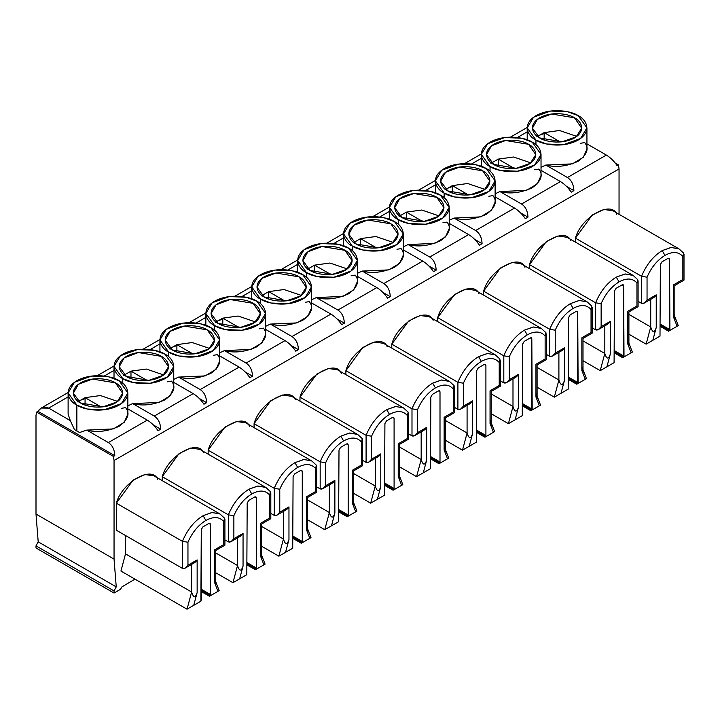 <?xml version="1.0" encoding="UTF-8"?>
<svg xmlns="http://www.w3.org/2000/svg" width="720" height="720" viewBox="0 0 720 720"><rect width="100%" height="100%" fill="white"/><g stroke="black" fill="none" stroke-linecap="round" stroke-linejoin="round"><path stroke-width="1.08" d="M219.996 513.999L212.13 512.505L203.112 515.673L205.866 520.443C213.525 516.303 219.492 516.681 223.767 521.559L224.541 518.184L219.987 513.999L153.882 475.83L144.738 474.525L133.155 480.087L116.343 503.181C121.842 482.454 152.154 464.958 157.662 479.331M265.905 487.494L258.039 486L249.021 489.168L251.775 493.938C259.434 489.798 265.401 490.176 269.676 495.054L270.45 491.679L265.896 487.494L199.791 449.325L190.647 448.02L179.064 453.582L162.252 476.676C167.751 455.949 198.063 438.444 203.571 452.826M311.814 460.989L303.948 459.495L294.93 462.663L297.684 467.433C305.343 463.293 311.31 463.671 315.585 468.549L316.359 465.174L311.805 460.989L245.7 422.82L236.556 421.515L224.973 427.077L208.161 450.171C213.66 429.444 243.972 411.939 249.48 426.312M357.723 434.484L349.857 432.99L340.839 436.158L343.593 440.928C351.252 436.788 357.219 437.166 361.494 442.044L362.268 438.669L357.714 434.484L291.609 396.315L282.465 395.01L270.882 400.572L254.07 423.666C259.569 402.939 289.881 385.434 295.389 399.807M403.632 407.979L395.766 406.485L386.748 409.644L389.502 414.423C397.161 410.283 403.128 410.661 407.403 415.539L408.177 412.164L403.623 407.979L337.518 369.81L328.374 368.505L316.791 374.067L299.979 397.161C305.478 376.434 335.79 358.929 341.298 373.302M449.541 381.474L441.675 379.98L432.657 383.139L435.411 387.918C443.07 383.778 449.037 384.147 453.312 389.034L454.086 385.659L449.532 381.474L383.427 343.305L374.283 342L362.7 347.562L345.888 370.656C351.387 349.929 381.699 332.424 387.207 346.797M495.45 354.969L487.584 353.475L478.566 356.634L481.32 361.413C488.979 357.273 494.946 357.642 499.221 362.529L499.995 359.154L495.441 354.969L429.336 316.8L420.192 315.495L408.609 321.057L391.797 344.151C397.296 323.424 427.608 305.919 433.116 320.292M541.359 328.464L533.493 326.97L524.475 330.129L527.229 334.899C534.888 330.768 540.855 331.137 545.13 336.024L545.904 332.649L541.35 328.464L475.245 290.295L466.101 288.99L454.518 294.543L437.706 317.646C443.205 296.919 473.517 279.414 479.025 293.787M587.268 301.959L579.402 300.465L570.384 303.624L573.138 308.394C580.797 304.263 586.764 304.632 591.039 309.519L591.813 306.144L587.259 301.959L521.154 263.79L512.01 262.476L500.427 268.038L483.615 291.141C489.114 270.414 519.426 252.909 524.934 267.282M633.177 275.454L625.311 273.96L616.293 277.119L619.047 281.889C626.706 277.758 632.673 278.127 636.948 283.014L637.722 279.639L633.168 275.454L567.063 237.285L557.919 235.971L546.336 241.533L529.524 264.636C535.023 243.909 565.335 226.404 570.843 240.777M679.086 248.949L671.22 247.455L662.202 250.614L664.956 255.384C672.615 251.253 678.582 251.622 682.857 256.509L683.631 253.134L679.077 248.94L612.972 210.78L603.828 209.466L592.245 215.028L575.433 238.131C580.932 217.404 611.244 199.899 616.752 214.272M223.767 521.559L223.767 544.527C225.252 545.391 225.252 545.391 223.767 544.527C225.252 545.391 225.252 545.391 223.767 544.527L214.587 549.828C216.072 550.692 216.072 550.692 214.587 549.828C216.072 550.692 216.072 550.692 214.587 549.828L214.587 582.516L217.998 591.336L219.177 590.652L209.664 596.142L219.177 590.652L215.73 581.724L219.177 590.652L217.998 591.336L214.587 582.516L214.587 549.828L223.767 544.527L223.767 521.559C219.492 516.681 213.525 516.303 205.866 520.443C198.198 525.15 192.231 532.413 187.956 542.232L187.956 565.209L197.145 559.908L197.145 592.587L193.734 605.34L200.898 601.2L201.276 529.632L202.833 526.932L208.89 523.431L210.456 524.331L210.456 594.522L210.825 595.476L217.998 591.336L210.825 595.476L210.456 594.522L210.456 524.331L208.89 523.431L202.833 526.932L201.276 529.632L201.276 599.823L200.898 601.2L187.038 609.201L191.628 592.029L191.628 564.399L191.628 592.029L125.523 553.86L125.523 535.518L125.523 553.86L191.628 592.029C193.464 597.924 195.309 598.113 197.145 592.587L197.145 559.908L187.956 565.209L187.956 542.232C192.231 532.413 198.198 525.15 205.866 520.443L203.112 515.673L211.797 512.541L219.483 513.72M121.896 586.917L134.955 579.132L121.896 586.917L120.474 589.329L121.896 586.917M619.047 214.281L619.047 168.948L114.048 460.512L114.048 559.107L116.244 586.881L114.048 590.913L114.048 593.037L120.474 589.329L114.048 593.037L36 547.974L36 545.859L38.196 541.827L36 514.053L36 415.449L36 514.053L114.048 559.107L114.048 460.512L113.463 456.462L36.585 412.074L36 415.449L36.585 412.074L37.908 411.3L114.795 455.697C114.525 449.613 112.383 445.248 108.369 442.584L147.267 420.12L127.845 408.906L147.267 420.12C151.443 422.694 155.034 426.231 158.04 430.722C155.034 426.231 151.443 422.694 147.267 420.12L108.369 442.584L86.751 430.101L108.369 442.584C112.383 445.248 114.525 449.613 114.795 455.697L113.463 456.462L114.048 460.512L619.047 168.948L619.047 214.281M641.538 276.3L647.046 277.182C651.321 267.363 657.297 260.1 664.956 255.384C657.297 260.1 651.321 267.363 647.046 277.182L647.046 300.15L656.235 294.849L656.235 327.537L652.824 340.29L659.997 336.15L660.366 264.582L661.923 261.873L667.98 258.381L669.546 259.281L669.915 330.417L677.088 326.277L673.677 317.466L673.677 284.778L682.857 279.477L682.857 256.509C678.582 251.622 672.615 251.253 664.956 255.384L662.202 250.614C653.211 256.176 646.326 264.735 641.538 276.3L641.538 303.336L638.091 301.338L641.538 303.336L641.538 276.3L575.433 238.131L575.433 242.118L575.433 238.131L641.538 276.3C646.326 264.735 653.211 256.176 662.202 250.614L670.887 247.491L678.573 248.67M598.383 329.562L607.572 324.261L610.326 321.354L601.137 326.655L598.383 329.562L595.629 329.841C597.465 330.489 599.301 329.436 601.137 326.655L601.137 303.687L595.629 302.805L601.137 303.687C605.412 293.868 611.388 286.605 619.047 281.889C611.388 286.605 605.412 293.868 601.137 303.687L601.137 326.655L610.326 321.354L610.326 354.042L606.915 366.795L614.088 362.655L614.457 291.087L616.014 288.378L622.071 284.886L623.637 285.786L624.006 356.922L631.179 352.782L627.768 343.971L627.768 311.283L636.948 305.982L636.948 283.014C632.673 278.127 626.706 277.758 619.047 281.889L616.293 277.119C607.302 282.681 600.417 291.24 595.629 302.805L595.629 329.841L592.182 327.843L595.629 329.841L595.629 302.805L529.524 264.636L529.524 268.623L529.524 264.636L595.629 302.805C600.417 291.24 607.302 282.681 616.293 277.119L624.978 273.996L632.664 275.175M549.72 329.31L555.228 330.192C559.503 320.373 565.479 313.11 573.138 308.394C565.479 313.11 559.503 320.373 555.228 330.192L555.228 353.16L564.417 347.859L564.417 380.547L561.006 393.3L568.179 389.16L568.548 317.592L570.105 314.892L576.162 311.391L577.728 312.291L578.097 383.427L585.27 379.287L581.859 370.476L581.859 337.788L591.039 332.487L591.039 309.519C586.764 304.632 580.797 304.263 573.138 308.394L570.384 303.624C561.393 309.186 554.508 317.745 549.72 329.31L549.72 356.346L546.273 354.348L549.72 356.346L549.72 329.31L483.615 291.141L483.615 295.128L483.615 291.141L549.72 329.31C554.508 317.745 561.393 309.186 570.384 303.624L579.069 300.501L586.755 301.68M506.565 382.572L515.754 377.271L518.508 374.364L509.319 379.665L506.565 382.572L503.811 382.851C505.647 383.508 507.483 382.446 509.319 379.665L509.319 356.697L503.811 355.815L509.319 356.697C513.594 346.878 519.561 339.615 527.229 334.899C519.561 339.615 513.594 346.878 509.319 356.697L509.319 379.665L518.508 374.364L518.508 407.052L515.097 419.805L522.27 415.665L522.639 344.097L524.196 341.397L530.253 337.896L531.819 338.796L532.188 409.932L539.361 405.792L535.95 396.981L535.95 364.293L545.13 358.992L545.13 336.024C540.855 331.137 534.888 330.768 527.229 334.899L524.475 330.129C515.484 335.691 508.599 344.25 503.811 355.815L503.811 382.851L500.364 380.853L503.811 382.851L503.811 355.815L437.706 317.646L437.706 321.633L437.706 317.646L503.811 355.815C508.599 344.25 515.484 335.691 524.475 330.129L533.16 327.006L540.846 328.185M457.902 382.32L463.41 383.202C467.685 373.383 473.652 366.12 481.32 361.413C473.652 366.12 467.685 373.383 463.41 383.202L463.41 406.17L472.599 400.869L472.599 433.557L469.188 446.31L476.352 442.17L476.73 370.602L478.287 367.902L484.344 364.401L485.91 365.301L485.91 435.492L486.279 436.437L493.452 432.306L490.041 423.486L490.041 390.798L499.221 385.497L499.221 362.529C494.946 357.642 488.979 357.273 481.32 361.413L478.566 356.634C469.575 362.196 462.69 370.755 457.902 382.32L457.902 409.356L454.455 407.358L457.902 409.356L457.902 382.32L391.797 344.151L391.797 348.138L391.797 344.151L457.902 382.32C462.69 370.755 469.575 362.196 478.566 356.634L487.251 353.511L494.937 354.69M411.993 408.825L417.501 409.707C421.776 399.888 427.743 392.625 435.411 387.918C427.743 392.625 421.776 399.888 417.501 409.707L417.501 432.675L426.69 427.374L426.69 460.062L423.279 472.815L430.443 468.675L430.821 397.107L432.378 394.407L438.435 390.906L440.001 391.806L440.001 461.997L440.37 462.942L447.543 458.811L444.132 449.991L444.132 417.303L453.312 412.002L453.312 389.034C449.037 384.147 443.07 383.778 435.411 387.918L432.657 383.139C423.666 388.701 416.781 397.26 411.993 408.825L411.993 435.861L408.546 433.863L411.993 435.861L411.993 408.825L345.888 370.656L345.888 374.643L345.888 370.656L411.993 408.825C416.781 397.26 423.666 388.701 432.657 383.139L441.342 380.016L449.028 381.195M366.084 435.33L371.592 436.212C375.867 426.393 381.834 419.13 389.502 414.423C381.834 419.13 375.867 426.393 371.592 436.212L371.592 459.18L380.781 453.879L380.781 486.567L377.37 499.32L384.534 495.18L384.912 423.612L386.469 420.912L392.526 417.411L394.092 418.311L394.092 488.502L394.461 489.447L401.634 485.316L398.223 476.496L398.223 443.808L407.403 438.507L407.403 415.539C403.128 410.661 397.161 410.283 389.502 414.423L386.748 409.644C377.757 415.206 370.872 423.765 366.084 435.33L366.084 462.366L362.637 460.368L366.084 462.366L366.084 435.33L299.979 397.161L299.979 401.148L299.979 397.161L366.084 435.33C370.872 423.765 377.757 415.206 386.748 409.644L395.433 406.521L403.119 407.7M322.929 488.601L332.118 483.3L334.872 480.384L325.683 485.685L322.929 488.601L320.175 488.871C322.011 489.528 323.847 488.466 325.683 485.685L325.683 462.717L320.175 461.835L325.683 462.717C329.958 452.898 335.925 445.635 343.593 440.928C335.925 445.635 329.958 452.898 325.683 462.717L325.683 485.685L334.872 480.384L334.872 513.072L331.461 525.825L338.625 521.685L339.003 450.117L340.56 447.417L346.617 443.916L348.183 444.816L348.183 515.007L348.552 515.961L355.725 511.821L352.314 503.001L352.314 470.313L361.494 465.012L361.494 442.044C357.219 437.166 351.252 436.788 343.593 440.928L340.839 436.158C331.848 441.711 324.963 450.279 320.175 461.835L320.175 488.871L316.728 486.882L320.175 488.871L320.175 461.835L254.07 423.666L254.07 427.653L254.07 423.666L320.175 461.835C324.963 450.279 331.848 441.711 340.839 436.158L349.524 433.026L357.21 434.205M274.266 488.34L279.774 489.222C284.049 479.403 290.016 472.14 297.684 467.433C290.016 472.14 284.049 479.403 279.774 489.222L279.774 512.19L288.963 506.889L288.963 539.577L285.552 552.33L292.716 548.19L293.094 476.622L294.651 473.922L300.708 470.421L302.274 471.321L302.274 541.512L302.643 542.466L309.816 538.326L306.405 529.506L306.405 496.818L315.585 491.517L315.585 468.549C311.31 463.671 305.343 463.293 297.684 467.433L294.93 462.663C285.939 468.216 279.054 476.784 274.266 488.34L274.266 515.376L270.819 513.387L274.266 515.376L274.266 488.34L208.161 450.171L208.161 454.158L208.161 450.171L274.266 488.34C279.054 476.784 285.939 468.216 294.93 462.663L303.615 459.531L311.301 460.71M228.357 514.845L233.865 515.727C238.14 505.908 244.107 498.645 251.775 493.938C244.107 498.645 238.14 505.908 233.865 515.727L233.865 538.704L243.054 533.403L243.054 566.082L239.643 578.835L246.807 574.695L247.185 503.127L248.742 500.427L254.799 496.926L256.365 497.826L256.365 568.017L256.734 568.971L263.907 564.831L260.496 556.011L260.496 523.323L269.676 518.022L269.676 495.054C265.401 490.176 259.434 489.798 251.775 493.938L249.021 489.168C240.03 494.73 233.145 503.289 228.357 514.845L228.357 541.881L224.91 539.892L228.357 541.881L228.357 514.845L162.252 476.676L162.252 480.663L162.252 476.676L228.357 514.845C233.145 503.289 240.03 494.73 249.021 489.168L257.706 486.036L265.392 487.215M182.448 541.35L182.448 568.386L116.343 530.217L116.343 503.181L182.448 541.35C187.236 529.794 194.121 521.235 203.112 515.673C194.121 521.235 187.236 529.794 182.448 541.35L116.343 503.181L116.343 530.217L182.448 568.386L182.448 541.35L187.956 542.232M120.933 571.041L125.523 553.86L120.933 571.041L187.038 609.201L120.933 571.041M85.068 397.656L101.286 407.016L85.068 397.656L100.386 395.55L117.711 401.445L100.386 395.55L85.068 397.656L77.724 401.895L85.068 397.656L85.068 405.036L85.068 397.656M76.86 405.108C82.188 409.167 103.176 413.973 119.097 405.108C134.442 395.919 126.117 383.805 119.097 380.727C113.769 376.668 92.781 371.871 76.86 380.727C61.515 389.916 69.831 402.039 76.86 405.108L68.112 392.922L74.457 382.293L91.593 376.074L108.567 376.794L119.097 380.727L127.845 392.922L121.491 403.551L104.364 409.761L87.39 409.041L76.86 405.108L76.86 431.091L74.403 429.48L70.299 420.606L48.681 408.123C44.514 406.062 40.923 407.115 37.908 411.3L41.211 408.051L48.681 408.123L68.112 396.909L48.681 408.123L70.299 420.606L74.403 429.48L76.86 431.091L76.86 405.108M80.55 402.984C74.754 400.446 67.887 390.438 80.55 382.86C93.69 375.543 111.006 379.512 115.407 382.86C121.203 385.398 128.07 395.397 115.407 402.984C102.267 410.292 84.951 406.332 80.55 402.984L102.969 406.854L117.09 401.904L122.616 393.228L115.407 382.86L92.421 379.053L78.282 384.363L73.341 393.228L80.55 402.984M121.554 408.312L125.649 407.646C130.266 413.424 128.079 419.652 119.097 426.312C107.55 431.505 96.768 432.765 86.751 430.101L79.641 432.504L76.86 431.091L79.641 432.504L86.751 430.101L113.283 428.931L124.218 422.352L127.845 414.126L127.845 392.922M130.977 371.151L147.195 380.511L130.977 371.151L146.295 369.045L163.62 374.94L146.295 369.045L130.977 371.151L123.633 375.39L130.977 371.151L130.977 378.531L130.977 371.151M122.769 378.603C128.097 382.662 149.085 387.468 165.006 378.603C180.351 369.414 172.035 357.3 165.006 354.222C159.678 350.163 138.69 345.366 122.769 354.222C107.424 363.411 115.74 375.525 122.769 378.603L114.021 366.417L120.366 355.788L137.502 349.569L154.476 350.289L165.006 354.222L173.754 366.417L167.4 377.046L150.273 383.256L133.299 382.536L122.769 378.603L122.769 383.301L122.769 378.603M126.459 376.479C120.663 373.932 113.796 363.933 126.459 356.355C139.599 349.038 156.915 353.007 161.316 356.355C167.112 358.893 173.979 368.892 161.316 376.479C148.176 383.787 130.86 379.818 126.459 376.479L148.878 380.349L162.999 375.399L168.525 366.723L161.316 356.355L138.33 352.548L124.191 357.858L119.25 366.723L126.459 376.479M193.176 393.615L173.754 382.401L193.176 393.615C197.352 396.189 200.943 399.726 203.949 404.217C200.943 399.726 197.352 396.189 193.176 393.615L154.278 416.079L193.176 393.615M167.463 381.807L171.558 381.132C176.175 386.919 173.988 393.147 165.006 399.807C153.459 405 142.677 406.26 132.66 403.596L154.278 416.079L132.66 403.596L127.845 405.864L132.66 403.596L159.192 402.426L170.127 395.847L173.754 387.621L173.754 366.417M153.351 424.944L160.704 429.192C160.434 423.108 158.292 418.743 154.278 416.079C158.292 418.743 160.434 423.108 160.704 429.192L158.04 430.722L160.704 429.192L153.351 424.944M176.886 344.646L193.104 354.006L176.886 344.646L192.204 342.54L209.529 348.435L192.204 342.54L176.886 344.646L169.542 348.885L176.886 344.646L176.886 352.026L176.886 344.646M168.678 352.098C174.006 356.157 194.994 360.954 210.915 352.098C226.26 342.909 217.944 330.795 210.915 327.717C205.587 323.658 184.599 318.861 168.678 327.717C153.333 336.906 161.649 349.02 168.678 352.098L159.93 339.912L166.275 329.283L183.411 323.064L200.385 323.784L210.915 327.717L219.663 339.912L213.309 350.541L196.182 356.751L179.208 356.031L168.678 352.098L168.678 356.796L168.678 352.098M172.368 349.965C166.572 347.427 159.705 337.428 172.368 329.85C185.508 322.533 202.824 326.502 207.225 329.85C213.021 332.388 219.888 342.387 207.225 349.965C194.085 357.282 176.769 353.313 172.368 349.965L194.787 353.844L208.908 348.894L214.434 340.218L207.225 329.85L184.239 326.043L170.1 331.353L165.159 340.218L172.368 349.965M239.085 367.11L219.663 355.896L239.085 367.11C243.261 369.684 246.852 373.221 249.858 377.712C246.852 373.221 243.261 369.684 239.085 367.11L200.187 389.574L239.085 367.11M213.372 355.302L217.467 354.627C222.084 360.414 219.897 366.642 210.915 373.302C199.368 378.495 188.586 379.755 178.569 377.091L200.187 389.574L178.569 377.091L173.754 379.359L178.569 377.091L205.101 375.921L216.036 369.342L219.663 361.116L219.663 339.912M199.26 398.439L206.613 402.678C206.343 396.603 204.201 392.238 200.187 389.574C204.201 392.238 206.343 396.603 206.613 402.678L203.949 404.217L206.613 402.678L199.26 398.439M222.795 318.141L239.013 327.501L222.795 318.141L238.113 316.035L255.438 321.93L238.113 316.035L222.795 318.141L215.451 322.38L222.795 318.141L222.795 325.521L222.795 318.141M214.587 325.593C219.915 329.652 240.903 334.449 256.824 325.593C272.169 316.404 263.853 304.29 256.824 301.212C251.496 297.153 230.508 292.356 214.587 301.212C199.242 310.401 207.558 322.515 214.587 325.593L205.839 313.407L212.193 302.769L229.32 296.559L246.294 297.279L256.824 301.212L265.572 313.407L259.218 324.036L242.091 330.246L225.117 329.526L214.587 325.593L214.587 330.291L214.587 325.593M218.277 323.46C212.481 320.922 205.614 310.923 218.277 303.345C231.417 296.028 248.733 299.997 253.134 303.345C258.93 305.883 265.797 315.882 253.134 323.46C239.994 330.777 222.678 326.808 218.277 323.46L240.696 327.339L254.817 322.389L260.343 313.713L253.134 303.345L230.148 299.538L216.009 304.848L211.068 313.713L218.277 323.46M284.994 340.605L265.572 329.391L284.994 340.605C289.17 343.179 292.761 346.716 295.767 351.207C292.761 346.716 289.17 343.179 284.994 340.605L246.096 363.069L284.994 340.605M259.281 328.797L263.376 328.122C267.993 333.909 265.806 340.137 256.824 346.797C245.277 351.99 234.495 353.25 224.478 350.586L246.096 363.069L224.478 350.586L219.663 352.854L224.478 350.586L251.01 349.416L261.945 342.837L265.572 334.611L265.572 313.407M245.169 371.934L252.522 376.173C252.252 370.098 250.11 365.733 246.096 363.069C250.11 365.733 252.252 370.098 252.522 376.173L249.858 377.712L252.522 376.173L245.169 371.934M268.704 291.636L284.922 300.996L268.704 291.636L284.022 289.53L301.347 295.425L284.022 289.53L268.704 291.636L261.36 295.875L268.704 291.636L268.704 299.016L268.704 291.636M260.496 299.088C265.824 303.147 286.812 307.944 302.733 299.088C318.078 289.899 309.762 277.785 302.733 274.707C297.405 270.648 276.417 265.851 260.496 274.707C245.151 283.896 253.467 296.01 260.496 299.088L251.748 286.893L258.102 276.264L275.229 270.054L292.203 270.774L302.733 274.707L311.481 286.893L305.127 297.522L288 303.741L271.026 303.021L260.496 299.088L260.496 303.786L260.496 299.088M264.186 296.955C258.39 294.417 251.523 284.418 264.186 276.84C277.326 269.523 294.642 273.492 299.043 276.84C304.839 279.378 311.706 289.377 299.043 296.955C285.903 304.272 268.587 300.303 264.186 296.955L286.605 300.834L300.726 295.884L306.252 287.208L299.043 276.84L276.057 273.033L261.918 278.343L256.977 287.208L264.186 296.955M330.903 314.1L311.481 302.886L330.903 314.1C335.079 316.674 338.67 320.202 341.676 324.702C338.67 320.202 335.079 316.674 330.903 314.1L292.005 336.564L330.903 314.1M305.19 302.292L309.285 301.617C313.902 307.404 311.715 313.632 302.733 320.292C291.186 325.485 280.404 326.745 270.387 324.081L292.005 336.564L270.387 324.081L265.572 326.349L270.387 324.081L296.919 322.911L307.854 316.332L311.481 308.106L311.481 286.893M291.078 345.429L298.431 349.668C298.161 343.593 296.019 339.228 292.005 336.564C296.019 339.228 298.161 343.593 298.431 349.668L295.767 351.207L298.431 349.668L291.078 345.429M314.613 265.131L330.831 274.491L314.613 265.131L329.931 263.025L347.256 268.92L329.931 263.025L314.613 265.131L307.269 269.37L314.613 265.131L314.613 272.511L314.613 265.131M306.405 272.583C311.733 276.642 332.721 281.439 348.642 272.583C363.987 263.394 355.671 251.28 348.642 248.202C343.314 244.143 322.326 239.337 306.405 248.202C291.06 257.391 299.376 269.505 306.405 272.583L297.657 260.388L304.011 249.759L321.138 243.549L338.112 244.269L348.642 248.202L357.39 260.388L351.036 271.017L333.909 277.236L316.935 276.516L306.405 272.583L306.405 277.281L306.405 272.583M310.095 270.45C304.299 267.912 297.432 257.913 310.095 250.326C323.235 243.018 340.551 246.987 344.952 250.326C350.748 252.873 357.615 262.872 344.952 270.45C331.812 277.767 314.496 273.798 310.095 270.45L332.514 274.329L346.635 269.379L352.161 260.703L344.952 250.326L321.966 246.528L307.827 251.838L302.886 260.703L310.095 270.45M376.812 287.595L357.39 276.381L376.812 287.595C380.988 290.169 384.579 293.697 387.585 298.197C384.579 293.697 380.988 290.169 376.812 287.595L337.914 310.059L376.812 287.595M351.099 275.787L355.194 275.112C359.811 280.899 357.633 287.127 348.642 293.787C337.095 298.98 326.313 300.24 316.296 297.576L337.914 310.059L316.296 297.576L311.481 299.835L316.296 297.576L342.828 296.406L353.772 289.827L357.39 281.592L357.39 260.388M336.987 318.924L344.34 323.163C344.07 317.088 341.928 312.714 337.914 310.059C341.928 312.714 344.07 317.088 344.34 323.163L341.676 324.702L344.34 323.163L336.987 318.924M360.522 238.626L376.74 247.986L360.522 238.626L375.84 236.52L393.165 242.415L375.84 236.52L360.522 238.626L353.178 242.865L360.522 238.626L360.522 246.006L360.522 238.626M352.314 246.078C357.642 250.137 378.63 254.934 394.551 246.078C409.896 236.889 401.58 224.766 394.551 221.697C389.223 217.638 368.235 212.832 352.314 221.697C336.969 230.886 345.285 243 352.314 246.078L343.566 233.883L349.92 223.254L367.047 217.044L384.021 217.764L394.551 221.697L403.299 233.883L396.945 244.512L379.818 250.731L362.844 250.011L352.314 246.078L352.314 250.776L352.314 246.078M356.004 243.945C350.208 241.407 343.341 231.408 356.004 223.821C369.144 216.513 386.46 220.473 390.861 223.821C396.657 226.368 403.524 236.367 390.861 243.945C377.721 251.262 360.405 247.293 356.004 243.945L378.423 247.824L392.544 242.874L398.07 234.198L390.861 223.821L367.875 220.023L353.736 225.333L348.795 234.198L356.004 243.945M422.721 261.09L403.299 249.876L422.721 261.09C426.897 263.664 430.488 267.192 433.494 271.692C430.488 267.192 426.897 263.664 422.721 261.09L383.823 283.545L422.721 261.09M397.008 249.282L401.103 248.607C405.72 254.394 403.542 260.613 394.551 267.282C383.004 272.475 372.222 273.735 362.205 271.071L383.823 283.545L362.205 271.071L357.39 273.33L362.205 271.071L388.737 269.901L399.681 263.322L403.299 255.087L403.299 233.883M382.896 292.419L390.249 296.658C389.979 290.583 387.837 286.209 383.823 283.545C387.837 286.209 389.979 290.583 390.249 296.658L387.585 298.197L390.249 296.658L382.896 292.419M406.431 212.121L422.649 221.481L406.431 212.121L421.749 210.015L439.074 215.91L421.749 210.015L406.431 212.121L399.087 216.36L406.431 212.121L406.431 219.501L406.431 212.121M398.223 219.573C403.551 223.632 424.539 228.429 440.46 219.573C455.805 210.384 447.489 198.261 440.46 195.192C435.132 191.133 414.144 186.327 398.223 195.192C382.878 204.381 391.194 216.495 398.223 219.573L389.475 207.378L395.829 196.749L412.956 190.539L429.93 191.259L440.46 195.192L449.208 207.378L442.854 218.007L425.727 224.226L408.753 223.506L398.223 219.573L398.223 224.271L398.223 219.573M401.913 217.44C396.117 214.902 389.25 204.903 401.913 197.316C415.053 190.008 432.369 193.968 436.77 197.316C442.566 199.854 449.433 209.862 436.77 217.44C423.63 224.757 406.314 220.788 401.913 217.44L424.332 221.319L438.453 216.369L443.979 207.693L436.77 197.316L413.784 193.518L399.645 198.828L394.704 207.693L401.913 217.44M468.63 234.585L449.208 223.371L468.63 234.585C472.806 237.159 476.397 240.687 479.403 245.187C476.397 240.687 472.806 237.159 468.63 234.585L429.732 257.04L468.63 234.585M442.917 222.768L447.012 222.102C451.629 227.889 449.451 234.108 440.46 240.777C428.913 245.97 418.131 247.23 408.114 244.566L429.732 257.04L408.114 244.566L403.299 246.825L408.114 244.566L434.646 243.396L445.59 236.817L449.208 228.582L449.208 207.378M428.805 265.914L436.158 270.153C435.888 264.078 433.746 259.704 429.732 257.04C433.746 259.704 435.888 264.078 436.158 270.153L433.494 271.692L436.158 270.153L428.805 265.914M452.34 185.616L468.558 194.976L452.34 185.616L467.658 183.51L484.983 189.396L467.658 183.51L452.34 185.616L444.996 189.855L452.34 185.616L452.34 192.996L452.34 185.616M444.132 193.068C449.46 197.127 470.448 201.924 486.369 193.068C501.714 183.879 493.398 171.756 486.369 168.687C481.041 164.628 460.053 159.822 444.132 168.687C428.787 177.876 437.103 189.99 444.132 193.068L435.384 180.873L441.738 170.244L458.865 164.034L475.839 164.754L486.369 168.687L495.117 180.873L488.763 191.502L471.636 197.721L454.662 197.001L444.132 193.068L444.132 197.766L444.132 193.068M447.822 190.935C442.026 188.397 435.159 178.398 447.822 170.811C460.962 163.503 478.278 167.463 482.679 170.811C488.475 173.349 495.342 183.357 482.679 190.935C469.539 198.243 452.223 194.283 447.822 190.935L470.241 194.814L484.362 189.864L489.888 181.188L482.679 170.811L459.693 167.013L445.554 172.323L440.613 181.188L447.822 190.935M514.539 208.08L495.117 196.866L514.539 208.08C518.715 210.654 522.306 214.182 525.312 218.682C522.306 214.182 518.715 210.654 514.539 208.08L475.641 230.535L514.539 208.08M488.826 196.263L492.921 195.597C497.538 201.384 495.36 207.603 486.369 214.272C474.822 219.465 464.04 220.725 454.023 218.061L475.641 230.535L454.023 218.061L449.208 220.32L454.023 218.061L480.555 216.891L491.499 210.312L495.117 202.077L495.117 180.873M474.714 239.409L482.067 243.648C481.797 237.573 479.655 233.199 475.641 230.535C479.655 233.199 481.797 237.573 482.067 243.648L479.403 245.187L482.067 243.648L474.714 239.409M498.249 159.111L514.467 168.471L498.249 159.111L513.567 157.005L530.892 162.891L513.567 157.005L498.249 159.111L490.905 163.35L498.249 159.111L498.249 166.491L498.249 159.111M490.041 166.563C495.369 170.622 516.357 175.419 532.278 166.563C547.623 157.374 539.307 145.251 532.278 142.182C526.95 138.123 505.962 133.317 490.041 142.182C474.696 151.371 483.012 163.485 490.041 166.563L481.293 154.368L487.647 143.739L504.774 137.529L521.748 138.249L532.278 142.182L541.026 154.368L534.672 164.997L517.545 171.216L500.571 170.496L490.041 166.563L490.041 171.261L490.041 166.563M493.731 164.43C487.935 161.892 481.068 151.893 493.731 144.306C506.871 136.998 524.187 140.958 528.588 144.306C534.384 146.844 541.251 156.843 528.588 164.43C515.448 171.738 498.132 167.778 493.731 164.43L516.15 168.309L530.271 163.35L535.797 154.683L528.588 144.306L505.602 140.508L491.463 145.818L486.522 154.683L493.731 164.43M560.448 181.575L541.026 170.361L560.448 181.575C564.624 184.149 568.215 187.677 571.221 192.177L573.885 190.638C573.615 184.563 571.473 180.189 567.459 177.525L606.357 155.07L586.935 143.856L606.357 155.07C610.533 157.644 614.124 161.172 617.13 165.672L618.462 164.907L619.047 168.948L618.462 164.907L615.267 163.053L618.462 164.907L617.13 165.672C614.124 161.172 610.533 157.644 606.357 155.07L567.459 177.525L545.841 165.051L567.459 177.525C571.473 180.189 573.615 184.563 573.885 190.638L566.532 186.399L573.885 190.638L571.221 192.177C568.215 187.677 564.624 184.149 560.448 181.575L521.55 204.03L560.448 181.575M534.735 169.758L538.83 169.092C543.447 174.879 541.269 181.098 532.278 187.767C520.731 192.96 509.949 194.22 499.932 191.556L521.55 204.03L499.932 191.556L495.117 193.815L499.932 191.556L526.464 190.386L537.408 183.807L541.026 175.572L541.026 154.368M520.623 212.904L527.976 217.143C527.706 211.068 525.564 206.694 521.55 204.03C525.564 206.694 527.706 211.068 527.976 217.143L525.312 218.682L527.976 217.143L520.623 212.904M114.048 593.037L114.048 590.913L36 545.859L36 547.974L114.048 593.037M544.158 132.606L560.376 141.966L544.158 132.606L559.476 130.5L576.801 136.386L559.476 130.5L544.158 132.606L536.814 136.845L544.158 132.606L544.158 139.986L544.158 132.606M535.95 140.058C541.278 144.117 562.266 148.914 578.187 140.058C593.532 130.869 585.216 118.746 578.187 115.668C572.859 111.618 551.871 106.812 535.95 115.668C520.605 124.866 528.921 136.98 535.95 140.058L527.202 127.863L533.556 117.234L550.683 111.024L567.657 111.744L578.187 115.668L586.935 127.863L580.581 138.492L563.454 144.711L546.48 143.991L535.95 140.058L535.95 144.756L535.95 140.058M539.64 137.925C533.844 135.387 526.977 125.388 539.64 117.801C552.78 110.493 570.096 114.453 574.497 117.801C580.293 120.339 587.16 130.338 574.497 137.925C561.357 145.233 544.041 141.273 539.64 137.925L562.059 141.804L576.18 136.845L581.706 128.178L574.497 117.801L551.511 114.003L537.372 119.313L532.431 128.178L539.64 137.925M580.644 143.253L584.739 142.587C589.356 148.374 587.178 154.593 578.187 161.262C566.64 166.455 555.858 167.715 545.841 165.051L541.026 167.31L545.841 165.051L572.373 163.881L583.317 157.302L586.935 149.067L586.935 127.863M538.245 135.684L544.158 133.524M527.202 131.859L517.41 137.511L527.202 131.859M104.229 376.056L114.021 370.404L104.229 376.056M150.138 349.551L159.93 343.899L150.138 349.551M196.047 323.046L205.839 317.394L196.047 323.046M241.956 296.541L251.748 290.889L241.956 296.541M287.865 270.036L297.657 264.384L287.865 270.036M333.774 243.531L343.566 237.879L333.774 243.531M379.683 217.026L389.475 211.374L379.683 217.026M425.592 190.521L435.384 184.869L425.592 190.521M471.501 164.016L481.293 158.364L471.501 164.016M114.048 559.107L36 514.053L38.196 541.827L116.244 586.881L114.048 559.107M116.244 586.881L38.196 541.827L36 545.859L114.048 590.913L116.244 586.881M628.911 314.379L650.727 326.979L650.727 299.349L650.727 326.979L628.911 314.379M668.754 331.092L678.267 325.593L674.82 316.674L678.267 325.593L668.754 331.092L660.366 326.106L668.871 331.02L669.942 330.408L660.366 324.909L669.906 330.426L669.546 329.463L660.366 324.162L669.546 329.463L669.546 259.281L667.98 258.381L661.923 261.873L660.366 264.582L659.997 336.15L646.128 344.151L628.911 334.206L646.128 344.151L650.727 326.979C652.563 332.874 654.399 333.063 656.235 327.537L656.235 294.849L647.046 300.15L647.046 277.182M682.857 256.509L682.857 279.477C684.342 280.332 684.342 280.332 682.857 279.477C684.342 280.332 684.342 280.332 682.857 279.477L673.677 284.778C675.162 285.633 675.162 285.633 673.677 284.778C675.162 285.633 675.162 285.633 673.677 284.778L673.677 317.466L677.088 326.277L678.267 325.593L668.871 331.02M673.677 313.722C675.162 319.824 675.162 321.075 673.677 317.466L674.82 319.32L674.82 285.435L684 280.134L684 254.286M641.538 303.336C643.374 303.984 645.21 302.931 647.046 300.15L644.292 303.057L641.538 303.336M644.292 303.057L653.481 297.756L656.235 294.849C654.399 297.63 652.563 298.683 650.727 298.035M659.754 336.285L646.128 344.151L659.754 336.285M656.235 327.537C654.399 333.063 652.563 332.874 650.727 326.979L646.128 344.151L652.824 340.29L656.235 327.537M667.98 258.381L669.546 259.281L669.087 258.273L667.98 258.381M491.22 162.738L492.336 162.189M531.414 187.911L530.379 188.775M583.002 340.884L604.818 353.484L604.818 325.854L604.818 353.484L583.002 340.884M622.845 357.597L632.358 352.098L628.911 343.179L632.358 352.098L622.845 357.597L614.457 352.611L622.962 357.525L624.033 356.913L614.457 351.414L623.997 356.931L623.637 355.968L614.457 350.667L623.637 355.968L623.637 285.786L622.071 284.886L616.014 288.378L614.457 291.087L614.088 362.655L600.219 370.656L583.002 360.711L600.219 370.656L604.818 353.484C606.654 359.379 608.49 359.568 610.326 354.042L610.326 321.354C608.49 324.135 606.654 325.188 604.818 324.54M636.948 283.014L636.948 305.982C638.433 306.837 638.433 306.837 636.948 305.982C638.433 306.837 638.433 306.837 636.948 305.982L627.768 311.283C629.253 312.138 629.253 312.138 627.768 311.283C629.253 312.138 629.253 312.138 627.768 311.283L627.768 343.971L631.179 352.782L632.358 352.098L622.962 357.525M627.768 340.227C629.253 346.329 629.253 347.58 627.768 343.971L628.911 345.825L628.911 311.94L638.091 306.639L638.091 280.791M613.845 362.79L600.219 370.656L613.845 362.79M610.326 354.042C608.49 359.568 606.654 359.379 604.818 353.484L600.219 370.656L606.915 366.795L610.326 354.042M622.071 284.886L623.637 285.786L623.178 284.778L622.071 284.886M446.427 188.694L452.34 186.534M485.505 214.416L484.47 215.28M537.093 367.389L558.9 379.989L558.9 352.359L558.9 379.989L537.093 367.389M576.936 384.102L586.449 378.612L583.002 369.684L586.449 378.612L576.936 384.102L568.548 379.116L577.053 384.03L578.124 383.418L568.548 377.919L578.097 383.427L577.728 382.482L568.548 377.172L577.728 382.482L577.728 312.291L576.162 311.391L570.105 314.892L568.548 317.592L568.179 389.16L554.31 397.161L537.093 387.216L554.31 397.161L558.9 379.989C560.745 385.884 562.581 386.073 564.417 380.547L564.417 347.859L555.228 353.16L555.228 330.192M591.039 309.519L591.039 332.487C592.524 333.342 592.524 333.342 591.039 332.487C592.524 333.342 592.524 333.342 591.039 332.487L581.859 337.788C583.344 338.643 583.344 338.643 581.859 337.788C583.344 338.643 583.344 338.643 581.859 337.788L581.859 370.476L585.27 379.287L586.449 378.612L577.053 384.03M581.859 366.732C583.344 372.834 583.344 374.085 581.859 370.476L583.002 372.33L583.002 338.445L592.182 333.144L592.182 307.296M549.72 356.346C551.556 356.994 553.392 355.941 555.228 353.16L552.474 356.067L549.72 356.346M552.474 356.067L561.663 350.766L564.417 347.859C562.581 350.64 560.745 351.693 558.9 351.045M567.936 389.295L554.31 397.161L567.936 389.295M564.417 380.547C562.581 386.073 560.745 385.884 558.9 379.989L554.31 397.161L561.006 393.3L564.417 380.547M576.162 311.391L577.728 312.291L577.269 311.283L576.162 311.391M491.184 393.894L512.991 406.494L512.991 378.864L512.991 406.494L491.184 393.894M531.027 410.607L540.54 405.117L537.093 396.189L540.54 405.117L531.027 410.607L522.639 405.621L531.144 410.535L532.215 409.923L522.639 404.424L532.179 409.941L531.819 408.987L522.639 403.686L531.819 408.987L531.819 338.796L530.253 337.896L524.196 341.397L522.639 344.097L522.27 415.665L508.401 423.666L491.184 413.721L508.401 423.666L512.991 406.494C514.836 412.389 516.672 412.578 518.508 407.052L518.508 374.364C516.672 377.145 514.836 378.207 512.991 377.55M545.13 336.024L545.13 358.992C546.615 359.847 546.615 359.847 545.13 358.992C546.615 359.847 546.615 359.847 545.13 358.992L535.95 364.293C537.435 365.148 537.435 365.148 535.95 364.293C537.435 365.148 537.435 365.148 535.95 364.293L535.95 396.981L539.361 405.792L540.54 405.117L531.144 410.535M535.95 393.237C537.435 399.339 537.435 400.59 535.95 396.981L537.093 398.835L537.093 364.95L546.273 359.649L546.273 333.801M522.027 415.8L508.401 423.666L522.027 415.8M518.508 407.052C516.672 412.578 514.836 412.389 512.991 406.494L508.401 423.666L515.097 419.805L518.508 407.052M530.253 337.896L531.819 338.796L531.36 337.788L530.253 337.896M445.275 420.399L467.082 432.999L467.082 405.369L467.082 432.999L445.275 420.399M485.118 437.112L494.631 431.622L491.184 422.694L494.631 431.622L485.118 437.112L476.73 432.126L485.235 437.04L486.306 436.428L476.73 430.938L486.27 436.446L485.91 435.492L476.73 430.191L485.91 435.492L485.91 365.301L484.344 364.401L478.287 367.902L476.73 370.602L476.352 442.17L462.492 450.171L445.275 440.226L462.492 450.171L467.082 432.999C468.927 438.894 470.763 439.083 472.599 433.557L472.599 400.869L463.41 406.17L463.41 383.202M499.221 362.529L499.221 385.497C500.706 386.361 500.706 386.361 499.221 385.497C500.706 386.361 500.706 386.361 499.221 385.497L490.041 390.798C491.526 391.662 491.526 391.662 490.041 390.798C491.526 391.662 491.526 391.662 490.041 390.798L490.041 423.486L493.452 432.306L494.631 431.622L485.235 437.04M490.041 419.742C491.526 425.844 491.526 427.095 490.041 423.486L491.184 425.34L491.184 391.455L500.364 386.154L500.364 360.306M457.902 409.356C459.738 410.013 461.574 408.951 463.41 406.17L460.656 409.077L457.902 409.356M460.656 409.077L469.845 403.776L472.599 400.869C470.763 403.65 468.927 404.712 467.082 404.055M476.118 442.305L462.492 450.171L476.118 442.305M472.599 433.557C470.763 439.083 468.927 438.894 467.082 432.999L462.492 450.171L469.188 446.31L472.599 433.557M484.344 364.401L485.91 365.301L485.451 364.293L484.344 364.401M307.584 268.758L308.7 268.209M399.366 446.904L421.173 459.504L421.173 431.874L421.173 459.504L399.366 446.904M439.209 463.617L448.722 458.127L445.275 449.199L448.722 458.127L439.209 463.617L430.821 458.631L439.326 463.545L440.397 462.933L430.821 457.443L440.361 462.951L440.001 461.997L430.821 456.696L440.001 461.997L440.001 391.806L438.435 390.906L432.378 394.407L430.821 397.107L430.443 468.675L416.583 476.676L399.366 466.731L416.583 476.676L421.173 459.504C423.018 465.399 424.854 465.588 426.69 460.062L426.69 427.374L417.501 432.675L417.501 409.707M453.312 389.034L453.312 412.002C454.797 412.866 454.797 412.866 453.312 412.002C454.797 412.866 454.797 412.866 453.312 412.002L444.132 417.303C445.617 418.167 445.617 418.167 444.132 417.303C445.617 418.167 445.617 418.167 444.132 417.303L444.132 449.991L447.543 458.811L448.722 458.127L439.326 463.545M444.132 446.247C445.617 452.349 445.617 453.6 444.132 449.991L445.275 451.845L445.275 417.96L454.455 412.659L454.455 386.811M411.993 435.861C413.829 436.518 415.665 435.456 417.501 432.675L414.747 435.582L411.993 435.861M414.747 435.582L423.936 430.281L426.69 427.374C424.854 430.155 423.018 431.217 421.173 430.56M430.209 468.81L416.583 476.676L430.209 468.81M426.69 460.062C424.854 465.588 423.018 465.399 421.173 459.504L416.583 476.676L423.279 472.815L426.69 460.062M438.435 390.906L440.001 391.806L439.542 390.798L438.435 390.906M353.457 473.409L375.264 486.009L375.264 458.379L375.264 486.009L353.457 473.409M393.3 490.122L402.813 484.632L399.366 475.704L402.813 484.632L393.3 490.122L384.912 485.136L393.417 490.05L394.488 489.438L384.912 483.948L394.452 489.456L394.092 488.502L384.912 483.201L394.092 488.502L394.092 418.311L392.526 417.411L386.469 420.912L384.912 423.612L384.534 495.18L370.674 503.181L353.457 493.236L370.674 503.181L375.264 486.009C377.109 491.904 378.945 492.093 380.781 486.567L380.781 453.879L371.592 459.18L371.592 436.212M407.403 415.539L407.403 438.507C408.888 439.371 408.888 439.371 407.403 438.507C408.888 439.371 408.888 439.371 407.403 438.507L398.223 443.808C399.708 444.672 399.708 444.672 398.223 443.808C399.708 444.672 399.708 444.672 398.223 443.808L398.223 476.496L401.634 485.316L402.813 484.632L393.417 490.05M398.223 472.752C399.708 478.854 399.708 480.105 398.223 476.496L399.366 478.35L399.366 444.465L408.546 439.164L408.546 413.316M366.084 462.366C367.92 463.023 369.756 461.961 371.592 459.18L368.838 462.087L366.084 462.366M368.838 462.087L378.027 456.786L380.781 453.879C378.945 456.66 377.109 457.722 375.264 457.065M384.3 495.324L370.674 503.181L384.3 495.324M380.781 486.567C378.945 492.093 377.109 491.904 375.264 486.009L370.674 503.181L377.37 499.32L380.781 486.567M392.526 417.411L394.092 418.311L393.633 417.303L392.526 417.411M216.873 321.219L222.795 319.059M307.548 499.923L329.355 512.514L329.355 484.884L329.355 512.514L307.548 499.923M347.391 516.627L356.904 511.137L353.457 502.209L356.904 511.137L347.391 516.627L339.003 511.641L347.508 516.555L348.579 515.943L339.003 510.453L348.552 515.961L348.183 515.007L339.003 509.706L348.183 515.007L348.183 444.816L346.617 443.916L340.56 447.417L339.003 450.117L338.625 521.685L324.765 529.686L307.548 519.741L324.765 529.686L329.355 512.514C331.191 518.409 333.036 518.598 334.872 513.072L334.872 480.384C333.036 483.165 331.191 484.227 329.355 483.57M361.494 442.044L361.494 465.012C362.979 465.876 362.979 465.876 361.494 465.012C362.979 465.876 362.979 465.876 361.494 465.012L352.314 470.313C353.799 471.177 353.799 471.177 352.314 470.313C353.799 471.177 353.799 471.177 352.314 470.313L352.314 503.001L355.725 511.821L356.904 511.137L347.508 516.555M352.314 499.257C353.799 505.359 353.799 506.61 352.314 503.001L353.457 504.855L353.457 470.97L362.637 465.669L362.637 439.821M338.391 521.829L324.765 529.686L338.391 521.829M334.872 513.072C333.036 518.598 331.191 518.409 329.355 512.514L324.765 529.686L331.461 525.825L334.872 513.072M346.617 443.916L348.183 444.816L347.724 443.808L346.617 443.916M170.964 347.724L176.886 345.564M261.639 526.428L283.446 539.019L283.446 511.389L283.446 539.019L261.639 526.428M301.482 543.132L310.995 537.642L307.548 528.714L310.995 537.642L301.482 543.132L293.094 538.146L301.599 543.06L302.67 542.448L293.094 536.958L302.634 542.466L302.274 541.512L293.094 536.211L302.274 541.512L302.274 471.321L300.708 470.421L294.651 473.922L293.094 476.622L292.716 548.19L278.856 556.191L261.639 546.246L278.856 556.191L283.446 539.019C285.282 544.914 287.127 545.103 288.963 539.577L288.963 506.889L279.774 512.19L279.774 489.222M315.585 468.549L315.585 491.517C317.07 492.381 317.07 492.381 315.585 491.517C317.07 492.381 317.07 492.381 315.585 491.517L306.405 496.818C307.89 497.682 307.89 497.682 306.405 496.818C307.89 497.682 307.89 497.682 306.405 496.818L306.405 529.506L309.816 538.326L310.995 537.642L301.599 543.06M306.405 525.762C307.89 531.864 307.89 533.115 306.405 529.506L307.548 531.36L307.548 497.484L316.728 492.183L316.728 466.326M274.266 515.376C276.102 516.033 277.938 514.971 279.774 512.19L277.02 515.106L274.266 515.376M277.02 515.106L286.2 509.805L288.963 506.889C287.127 509.67 285.282 510.732 283.446 510.075M292.482 548.334L278.856 556.191L292.482 548.334M288.963 539.577C287.127 545.103 285.282 544.914 283.446 539.019L278.856 556.191L285.552 552.33L288.963 539.577M300.708 470.421L302.274 471.321L301.815 470.313L300.708 470.421M164.142 399.951L163.107 400.815M215.73 552.933L237.537 565.524L237.537 537.894L237.537 565.524L215.73 552.933M255.573 569.637L265.086 564.147L261.639 555.219L265.086 564.147L255.573 569.637L247.185 564.651L255.69 569.565L256.761 568.953L247.185 563.463L256.725 568.971L256.365 568.017L247.185 562.716L256.365 568.017L256.365 497.826L254.799 496.926L248.742 500.427L247.185 503.127L246.807 574.695L232.947 582.696L215.73 572.76L232.947 582.696L237.537 565.524C239.373 571.419 241.218 571.608 243.054 566.082L243.054 533.403L233.865 538.704L233.865 515.727M269.676 495.054L269.676 518.022C271.161 518.886 271.161 518.886 269.676 518.022C271.161 518.886 271.161 518.886 269.676 518.022L260.496 523.323C261.981 524.187 261.981 524.187 260.496 523.323C261.981 524.187 261.981 524.187 260.496 523.323L260.496 556.011L263.907 564.831L265.086 564.147L255.69 569.565M260.496 552.267C261.981 558.369 261.981 559.62 260.496 556.011L261.639 557.865L261.639 523.989L270.819 518.688L270.819 492.831M228.357 541.881C230.193 542.538 232.029 541.476 233.865 538.704L231.111 541.611L228.357 541.881M231.111 541.611L240.291 536.31L243.054 533.403C241.218 536.175 239.373 537.237 237.537 536.58M246.573 574.839L232.947 582.696L246.573 574.839M243.054 566.082C241.218 571.608 239.373 571.419 237.537 565.524L232.947 582.696L239.643 578.835L243.054 566.082M254.799 496.926L256.365 497.826L255.906 496.818L254.799 496.926M79.146 400.734L85.068 398.574M36.585 412.074L113.463 456.462L114.795 455.697L37.908 411.3L36.585 412.074M68.112 392.922L68.112 414.126L70.299 420.606M201.276 589.221L210.456 594.522L201.276 589.221M201.276 589.968L210.852 595.458L201.276 589.968M201.276 591.156L209.781 596.07L210.852 595.458L209.781 596.07L201.276 591.156M214.587 578.772C216.072 584.874 216.072 586.125 214.587 582.516L215.73 584.37L215.73 550.494L224.91 545.193L224.91 519.336M182.448 568.386C184.284 569.043 186.12 567.981 187.956 565.209L185.202 568.116L182.448 568.386M185.202 568.116L194.382 562.815L197.145 559.908C195.309 562.68 193.464 563.742 191.628 563.085M200.664 601.344L187.038 609.201L200.664 601.344M197.145 592.587C195.309 598.113 193.464 597.924 191.628 592.029L187.038 609.201L193.734 605.34L197.145 592.587M208.89 523.431L210.456 524.331L209.997 523.323L208.89 523.431M41.211 408.051L68.121 392.517M97.272 375.678L114.03 366.003M143.181 349.173L159.939 339.498M189.09 322.668L205.848 312.993M234.999 296.163L251.757 286.488M280.908 269.658L297.666 259.983M326.817 243.153L343.575 233.478M372.726 216.648L389.484 206.973M418.635 190.143L435.393 180.468M464.544 163.638L481.302 153.963M510.453 137.133L527.211 127.458M527.202 139.824L527.202 127.863M668.565 331.2L660.366 326.466M481.293 166.329L481.293 154.368M622.656 357.705L614.457 352.971M435.384 192.834L435.384 180.873M576.747 384.21L568.548 379.476M389.475 219.339L389.475 207.378M530.838 410.715L522.639 405.981M343.566 245.844L343.566 233.883M484.929 437.22L476.73 432.486M297.657 272.358L297.657 260.388M439.02 463.725L430.821 458.991M251.748 298.863L251.748 286.893M393.111 490.23L384.912 485.496M205.839 325.368L205.839 313.407M347.202 516.735L339.003 512.001M159.93 351.873L159.93 339.912M301.293 543.24L293.094 538.515M114.021 378.378L114.021 366.417M255.384 569.745L247.185 565.02M209.475 596.259L201.276 591.525"/></g></svg>
